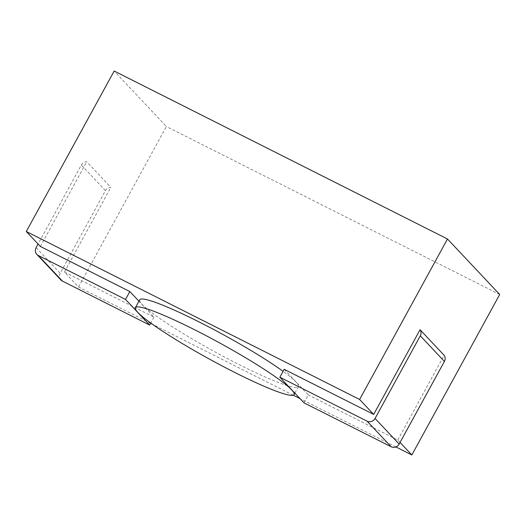 <?xml version="1.0" encoding="UTF-8"?>
<svg xmlns="http://www.w3.org/2000/svg" width="526" height="526" viewBox="0 0 526 526"><rect width="100%" height="100%" fill="white"/><g stroke="black" fill="none" stroke-linecap="round" stroke-linejoin="round"><path stroke-width="0.39" stroke-dasharray="2.63 1.97" d="M150.574 323.312L78.519 287.005L64.461 272.06L153.947 317.158L138.93 301.201M284.198 369.324L308.295 394.941L303.975 402.831M400.056 442.451L397.781 440.032L308.295 394.941M395.907 446.942L300.017 398.623M293.245 395.21L152.441 324.253M139.706 299.787A90.485 9.54 -151.3 0 0 142.151 304.475A90.485 9.54 -151.3 0 0 226.916 358.278A90.485 9.54 -151.3 0 0 298.439 386.689A90.485 9.54 -151.3 0 0 295.993 382.001A90.485 9.54 -151.3 0 0 283.087 371.343M153.947 317.158L150.732 323.03M60.937 279.99A6.029 5.707 136.7 0 1 60.201 273.27L105.443 190.629A6.029 5.707 136.7 0 1 110.841 187.348L86.737 161.738A6.029 5.707 -43.3 0 0 81.346 165.013L38.082 244.031M64.461 272.06L110.841 187.348M40.357 246.451L86.737 161.738M78.519 287.005L166.38 126.523L114.162 71.023M499.7 294.494L166.38 126.523M397.781 440.032L444.161 355.32M36.097 247.661L60.201 273.27M105.443 190.629L81.346 165.013M298.439 386.689L294.889 393.172"/><path stroke-width="0.79" d="M138.93 301.201L129.843 291.542L125.523 299.432L38.345 255.505L62.449 281.121A6.029 5.707 136.7 0 1 60.937 279.99L36.833 254.374A6.029 5.707 -43.3 0 0 38.345 255.505M373.677 414.416L420.057 329.703L444.161 355.32A6.029 5.707 136.7 0 1 444.404 361.441L399.162 444.082A6.029 5.707 136.7 0 1 391.153 446.758L367.049 421.148L279.878 377.214L284.198 369.324L373.677 414.416L359.62 399.477L26.3 231.506L40.357 246.451L129.843 291.542M400.056 442.451L411.838 454.977L395.907 446.942M300.017 398.623L293.245 395.21M152.441 324.253L150.574 323.312M283.087 371.343A90.485 9.54 -151.3 0 0 196.454 320.623A90.485 9.54 -151.3 0 0 139.706 299.787L135.379 307.677A90.485 9.54 -151.3 0 0 137.832 312.372A90.485 9.54 -151.3 0 0 222.597 366.175A90.485 9.54 -151.3 0 0 294.113 394.585A90.485 9.54 -151.3 0 0 291.667 389.897A90.485 9.54 -151.3 0 0 206.902 336.088A90.485 9.54 -151.3 0 0 135.379 307.677M150.732 323.03L149.621 325.048L125.523 299.432M62.449 281.121L149.621 325.048M38.082 244.031L36.097 247.661A6.029 5.707 -43.3 0 0 36.833 254.374M26.3 231.506L114.162 71.023L447.481 238.995L499.7 294.494L411.838 454.977M359.62 399.477L447.481 238.995M367.049 421.148A6.029 5.707 -43.3 0 0 375.058 418.466L420.307 335.825A6.029 5.707 -43.3 0 0 420.057 329.703M279.878 377.214L303.975 402.831L391.153 446.758M420.307 335.825L444.404 361.441M399.162 444.082L375.058 418.466M294.889 393.172L294.113 394.585"/></g></svg>
